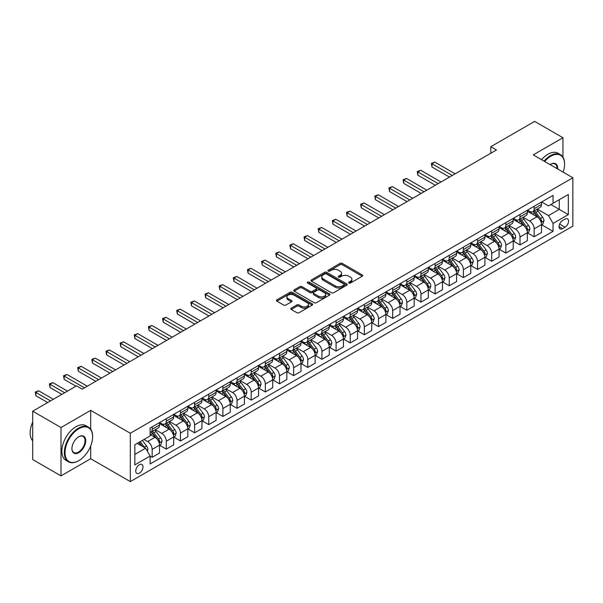 <?xml version="1.0" encoding="UTF-8"?>
<svg xmlns="http://www.w3.org/2000/svg" width="603" height="603" viewBox="0 0 603 603"><rect width="100%" height="100%" fill="white"/><g stroke="black" fill="none" stroke-linecap="round" stroke-linejoin="round"><path stroke-width="0.9" d="M348.896 283.041A1.1 0.633 0 0 0 350.456 283.041L362.26 276.227A1.568 0.904 0 0 0 362.72 275.586A1.568 0.904 0 0 0 362.26 274.945L342.263 263.398A1.568 0.904 0 0 0 340.039 263.398L328.236 270.212A1.1 0.633 0 0 0 327.911 270.664A1.1 0.633 0 0 0 328.236 271.116A1.1 0.633 0 0 0 329.788 271.116L331.318 270.234A5.028 2.902 0 0 1 338.426 270.234L340.092 271.192A5.028 2.902 0 0 1 341.569 273.242A5.028 2.902 0 0 1 340.092 275.3L338.569 276.182A1.1 0.633 0 0 0 338.245 276.626A1.1 0.633 0 0 0 338.569 277.079A1.1 0.633 0 0 0 340.122 277.079L341.652 276.197A5.028 2.902 0 0 1 348.76 276.197L350.426 277.161A5.028 2.902 0 0 1 351.896 279.212A5.028 2.902 0 0 1 350.426 281.262L348.896 282.144A1.1 0.633 0 0 0 348.579 282.596A1.1 0.633 0 0 0 348.896 283.041L348.896 282.144M139.368 473.114A5.125 2.955 120 0 0 142.715 468.599A5.125 2.955 120 0 0 141.931 464.491A5.125 2.955 120 0 0 139.368 464.747A5.125 2.955 120 0 0 136.022 469.262A5.125 2.955 120 0 0 136.806 473.363A5.125 2.955 120 0 0 139.368 473.114M291.264 308.171A1.568 0.904 0 0 0 290.804 308.811A1.568 0.904 0 0 0 291.264 309.452L296.88 312.693A1.568 0.904 0 0 0 299.103 312.693L312.211 305.126A1.568 0.904 0 0 0 312.671 304.485A1.568 0.904 0 0 0 312.211 303.837L292.214 292.297A1.568 0.904 0 0 0 289.99 292.297L276.883 299.864A1.568 0.904 0 0 0 276.423 300.505A1.568 0.904 0 0 0 276.883 301.146L283.659 305.058A1.568 0.904 0 0 0 285.882 305.058L291.49 301.817A1.568 0.904 0 0 0 291.95 301.176A1.568 0.904 0 0 0 291.49 300.535L288.128 298.598A4.206 2.427 0 0 1 286.9 296.88A4.206 2.427 0 0 1 289.493 294.641A4.206 2.427 0 0 1 294.076 295.169L307.236 302.766A4.206 2.427 0 0 1 308.472 304.485A4.206 2.427 0 0 1 305.872 306.723A4.206 2.427 0 0 1 301.296 306.196L299.103 304.93A1.568 0.904 0 0 0 296.88 304.93L291.264 308.171L291.264 309.452M90.699 410.379L60.993 427.535L32.698 411.193L32.698 459.554L60.993 475.888L90.699 458.732L130.316 481.609L130.316 433.248L90.699 410.379L90.699 429.208M562.946 157.149L562.946 137.733L533.24 154.881L572.85 177.757L130.316 433.248M562.946 137.733L534.65 121.391L490.797 146.717L490.797 153.252M32.698 411.193L76.551 385.875L82.212 389.146L496.45 149.981L490.797 146.717M331.431 292.741A1.568 0.904 0 0 0 333.647 292.741L346.763 285.174A1.568 0.904 0 0 0 347.222 284.533A1.568 0.904 0 0 0 346.763 283.892L326.766 272.345A1.568 0.904 0 0 0 324.542 272.345L311.434 279.913A1.568 0.904 0 0 0 310.975 280.561A1.568 0.904 0 0 0 311.434 281.202L331.431 292.741M308.035 283.282A1.1 0.633 0 0 1 309.151 283.433L309.151 282.129L329.487 293.865A1.568 0.904 0 0 1 329.947 294.505A1.568 0.904 0 0 1 329.487 295.146L316.371 302.721A1.568 0.904 0 0 1 314.155 302.721L294.158 291.174L294.158 289.892A1.568 0.904 0 0 0 293.699 290.533A1.568 0.904 0 0 0 294.158 291.174M294.158 289.892L299.766 286.651A1.568 0.904 0 0 1 301.99 286.651L310.1 291.332A1.568 0.904 0 0 0 312.316 291.332L316.04 289.184A1.568 0.904 0 0 0 316.5 288.543A1.568 0.904 0 0 0 316.04 287.902L307.598 283.026A1.1 0.633 0 0 1 307.274 282.581A1.1 0.633 0 0 1 307.952 281.993A1.1 0.633 0 0 1 309.151 282.129M565.041 219.115L562.554 220.555A4.96 2.864 120 0 0 559.313 224.927A4.96 2.864 120 0 0 560.066 228.906A4.96 2.864 120 0 0 562.554 228.658L565.041 227.218A4.96 2.864 120 0 0 568.282 222.846A4.96 2.864 120 0 0 567.521 218.874A4.96 2.864 120 0 0 565.041 219.115M130.316 481.609L572.85 226.11L572.85 177.757M541.667 201.967L548.519 205.917L553.041 203.301L553.041 195.395L150.124 428.024L150.124 435.931L134.838 444.75L134.838 464.875L150.124 456.056L150.124 463.963L553.041 231.333L553.041 223.427L548.519 215.588L537.265 209.09M553.041 203.301L568.32 194.483L568.32 214.608L553.041 223.427M60.993 427.535L60.993 475.888M550.893 204.545L559.267 209.384L559.267 199.714L568.32 194.483M548.519 215.588L559.267 209.384L568.32 214.608M134.838 454.421L145.594 448.217L137.22 443.378M150.124 456.124L152.16 457.3L152.16 449.393A6.399 3.693 -120 0 0 147.629 441.547L144.011 439.459M152.16 457.3L159.516 453.049L159.516 445.142A6.399 3.693 -120 0 0 154.986 437.303L150.124 434.492M159.682 445.308L166.307 449.129L166.307 441.223A6.399 3.693 -120 0 0 161.777 433.384L155.28 429.63M166.307 449.129L173.664 444.878L173.664 436.971A6.399 3.693 -120 0 0 169.134 429.132L159.516 423.577M173.83 437.137L180.455 440.959L180.455 433.052A6.399 3.693 -120 0 0 175.925 425.213L169.428 421.459M180.455 440.959L187.812 436.715L187.812 428.808A6.399 3.693 -120 0 0 183.282 420.962L173.664 415.414M187.978 428.967L194.603 432.796L194.603 424.889A6.399 3.693 -120 0 0 190.073 417.042L183.576 413.289M194.603 432.796L201.96 428.545L201.96 420.638A6.399 3.693 -120 0 0 197.43 412.799L187.812 407.244M202.126 420.804L208.751 424.625L208.751 416.718A6.399 3.693 -120 0 0 204.221 408.879L197.724 405.126M208.751 424.625L216.108 420.374L216.108 412.467A6.399 3.693 -120 0 0 211.578 404.628L201.96 399.073M216.273 412.633L222.899 416.454L222.899 408.548A6.399 3.693 -120 0 0 218.369 400.709L211.872 396.955M222.899 416.454L230.256 412.211L230.256 404.304A6.399 3.693 -120 0 0 225.726 396.465L216.108 390.91M230.421 404.47L237.047 408.291L237.047 400.384A6.399 3.693 -120 0 0 232.517 392.538L226.019 388.784M237.047 408.291L244.403 404.04L244.403 396.133A6.399 3.693 -120 0 0 239.873 388.294L230.256 382.739M244.569 396.299L251.195 400.121L251.195 392.214A6.399 3.693 -120 0 0 246.665 384.375L240.167 380.621M251.195 400.121L258.551 395.877L258.551 387.97A6.399 3.693 -120 0 0 254.021 380.124L244.403 374.569M258.717 388.128L265.343 391.95L265.343 384.043A6.399 3.693 -120 0 0 260.813 376.204L254.308 372.45M265.343 391.95L272.699 387.706L272.699 379.8A6.399 3.693 -120 0 0 268.169 371.961L258.551 366.405M272.865 379.965L279.483 383.787L279.483 375.88A6.399 3.693 -120 0 0 274.96 368.034L268.456 364.287M279.483 383.787L286.84 379.536L286.84 371.629A6.399 3.693 -120 0 0 282.317 363.79L272.699 358.235M287.013 371.795L293.631 375.616L293.631 367.709A6.399 3.693 -120 0 0 289.108 359.87L282.603 356.117M293.631 375.616L300.987 371.373L300.987 363.466A6.399 3.693 -120 0 0 296.465 355.619L286.84 350.064M301.161 363.624L307.779 367.446L307.779 359.539A6.399 3.693 -120 0 0 303.256 351.7L296.751 347.946M307.779 367.446L315.135 363.202L315.135 355.295A6.399 3.693 -120 0 0 310.613 347.456L300.987 341.901M315.309 355.461L321.927 359.282L321.927 351.376A6.399 3.693 -120 0 0 317.404 343.529L310.899 339.783M321.927 359.282L329.283 355.031L329.283 347.124A6.399 3.693 -120 0 0 324.761 339.285L315.135 333.73M329.457 347.29L336.075 351.112L336.075 343.205A6.399 3.693 -120 0 0 331.552 335.366L325.047 331.612M336.075 351.112L343.431 346.868L343.431 338.961A6.399 3.693 -120 0 0 338.909 331.115L329.283 325.56M343.604 339.12L350.222 342.941L350.222 335.034A6.399 3.693 -120 0 0 345.7 327.195L339.195 323.442M350.222 342.941L357.579 338.698L357.579 330.791A6.399 3.693 -120 0 0 353.056 322.952L343.431 317.397M357.752 330.957L364.37 334.778L364.37 326.871A6.399 3.693 -120 0 0 359.848 319.032L353.343 315.279M364.37 334.778L371.727 330.527L371.727 322.62A6.399 3.693 -120 0 0 367.204 314.781L357.579 309.226M371.9 322.786L378.518 326.607L378.518 318.701A6.399 3.693 -120 0 0 373.996 310.862L367.491 307.108M378.518 326.607L385.875 322.364L385.875 314.457A6.399 3.693 -120 0 0 381.352 306.61L371.727 301.055M386.048 314.615L392.666 318.444L392.666 310.537A6.399 3.693 -120 0 0 388.136 302.691L381.639 298.937M392.666 318.444L400.023 314.193L400.023 306.286A6.399 3.693 -120 0 0 395.493 298.447L385.875 292.892M400.196 306.452L406.814 310.274L406.814 302.367A6.399 3.693 -120 0 0 402.284 294.528L395.787 290.774M406.814 310.274L414.171 306.023L414.171 298.116A6.399 3.693 -120 0 0 409.641 290.277L400.023 284.722M414.344 298.281L420.962 302.103L420.962 294.196A6.399 3.693 -120 0 0 416.432 286.357L409.934 282.603M420.962 302.103L428.318 297.859L428.318 289.953A6.399 3.693 -120 0 0 423.788 282.106L414.171 276.558M428.492 290.111L435.11 293.94L435.11 286.033A6.399 3.693 -120 0 0 430.58 278.187L424.082 274.433M435.11 293.94L442.466 289.689L442.466 281.782A6.399 3.693 -120 0 0 437.936 273.943L428.318 268.388M442.632 281.948L449.258 285.769L449.258 277.862A6.399 3.693 -120 0 0 444.728 270.023L438.23 266.27M449.258 285.769L456.614 281.518L456.614 273.611A6.399 3.693 -120 0 0 452.084 265.772L442.466 260.217M456.78 273.777L463.405 277.599L463.405 269.692A6.399 3.693 -120 0 0 458.875 261.853L452.378 258.099M463.405 277.599L470.762 273.355L470.762 265.448A6.399 3.693 -120 0 0 466.232 257.602L456.614 252.054M470.928 265.606L477.553 269.435L477.553 261.529A6.399 3.693 -120 0 0 473.023 253.682L466.526 249.928M477.553 269.435L484.91 265.184L484.91 257.277A6.399 3.693 -120 0 0 480.38 249.438L470.762 243.883M485.076 257.443L491.701 261.265L491.701 253.358A6.399 3.693 -120 0 0 487.171 245.519L480.674 241.765M491.701 261.265L499.058 257.014L499.058 249.107A6.399 3.693 -120 0 0 494.528 241.268L484.91 235.713M499.224 249.273L505.849 253.094L505.849 245.187A6.399 3.693 -120 0 0 501.319 237.348L494.822 233.595M505.849 253.094L513.206 248.851L513.206 240.944A6.399 3.693 -120 0 0 508.676 233.105L499.058 227.55M513.372 241.11L519.997 244.931L519.997 237.024A6.399 3.693 -120 0 0 515.467 229.178L508.97 225.424M519.997 244.931L527.354 240.68L527.354 232.773A6.399 3.693 -120 0 0 522.824 224.934L513.206 219.379M527.519 232.939L534.145 236.76L534.145 228.854A6.399 3.693 -120 0 0 529.615 221.015L523.118 217.261M534.145 236.76L541.502 232.517L541.502 224.61A6.399 3.693 -120 0 0 536.971 216.763L527.354 211.208M527.519 210.13L529.615 211.344A6.399 3.693 -120 0 0 532.818 211.661A6.399 3.693 -120 0 0 534.145 208.728L534.145 206.309M513.372 218.301L515.467 219.507A6.399 3.693 -120 0 0 518.67 219.824A6.399 3.693 -120 0 0 519.997 216.899L519.997 214.48M499.224 226.472L501.319 227.678A6.399 3.693 -120 0 0 504.523 227.994A6.399 3.693 -120 0 0 505.849 225.062L505.849 222.643M485.076 234.635L487.171 235.848A6.399 3.693 -120 0 0 490.375 236.165A6.399 3.693 -120 0 0 491.701 233.233L491.701 230.813M470.928 242.805L473.023 244.011A6.399 3.693 -120 0 0 476.227 244.328A6.399 3.693 -120 0 0 477.553 241.396L477.553 238.984M456.78 250.976L458.875 252.182A6.399 3.693 -120 0 0 462.079 252.499A6.399 3.693 -120 0 0 463.405 249.567L463.405 247.147M442.632 259.139L444.728 260.353A6.399 3.693 -120 0 0 447.931 260.669A6.399 3.693 -120 0 0 449.258 257.737L449.258 255.318M428.492 267.31L430.58 268.516A6.399 3.693 -120 0 0 433.783 268.832A6.399 3.693 -120 0 0 435.11 265.9L435.11 263.488M414.344 275.473L416.432 276.687A6.399 3.693 -120 0 0 419.635 277.003A6.399 3.693 -120 0 0 420.962 274.071L420.962 271.651M400.196 283.644L402.284 284.857A6.399 3.693 -120 0 0 405.487 285.174A6.399 3.693 -120 0 0 406.814 282.242L406.814 279.822M386.048 291.814L388.136 293.02A6.399 3.693 -120 0 0 391.339 293.337A6.399 3.693 -120 0 0 392.666 290.405L392.666 287.993M371.9 299.977L373.996 301.191A6.399 3.693 -120 0 0 377.192 301.508A6.399 3.693 -120 0 0 378.518 298.575L378.518 296.156M357.752 308.148L359.848 309.354A6.399 3.693 -120 0 0 363.044 309.678A6.399 3.693 -120 0 0 364.37 306.746L364.37 304.327M343.604 316.319L345.7 317.525A6.399 3.693 -120 0 0 348.896 317.841A6.399 3.693 -120 0 0 350.222 314.909L350.222 312.497M329.457 324.482L331.552 325.695A6.399 3.693 -120 0 0 334.748 326.012A6.399 3.693 -120 0 0 336.075 323.08L336.075 320.66M315.309 332.652L317.404 333.858A6.399 3.693 -120 0 0 320.6 334.175A6.399 3.693 -120 0 0 321.927 331.251L321.927 328.831M301.161 340.823L303.256 342.029A6.399 3.693 -120 0 0 306.452 342.346A6.399 3.693 -120 0 0 307.779 339.414L307.779 337.002M287.013 348.986L289.108 350.2A6.399 3.693 -120 0 0 292.304 350.516A6.399 3.693 -120 0 0 293.631 347.584L293.631 345.165M272.865 357.157L274.96 358.363A6.399 3.693 -120 0 0 278.164 358.679A6.399 3.693 -120 0 0 279.483 355.755L279.483 353.335M258.717 365.328L260.813 366.534A6.399 3.693 -120 0 0 264.016 366.85A6.399 3.693 -120 0 0 265.343 363.918L265.343 361.499M244.569 373.491L246.665 374.704A6.399 3.693 -120 0 0 249.868 375.021A6.399 3.693 -120 0 0 251.195 372.089L251.195 369.669M230.421 381.661L232.517 382.867A6.399 3.693 -120 0 0 235.72 383.184A6.399 3.693 -120 0 0 237.047 380.259L237.047 377.84M216.273 389.832L218.369 391.038A6.399 3.693 -120 0 0 221.572 391.355A6.399 3.693 -120 0 0 222.899 388.422L222.899 386.003M202.126 397.995L204.221 399.209A6.399 3.693 -120 0 0 207.424 399.525A6.399 3.693 -120 0 0 208.751 396.593L208.751 394.174M187.978 406.166L190.073 407.372A6.399 3.693 -120 0 0 193.277 407.688A6.399 3.693 -120 0 0 194.603 404.756L194.603 402.344M173.83 414.336L175.925 415.542A6.399 3.693 -120 0 0 179.129 415.859A6.399 3.693 -120 0 0 180.455 412.927L180.455 410.507M159.682 422.499L161.777 423.713A6.399 3.693 -120 0 0 164.981 424.03A6.399 3.693 -120 0 0 166.307 421.098L166.307 418.678M541.667 224.768L553.041 231.333M532.818 211.661L540.175 207.409A6.399 3.693 -120 0 0 541.502 204.477L541.502 202.065M518.67 219.824L526.027 215.58A6.399 3.693 -120 0 0 527.354 212.648L527.354 210.228M504.523 227.994L511.879 223.751A6.399 3.693 -120 0 0 513.206 220.819L513.206 218.399M490.375 236.165L497.731 231.914A6.399 3.693 -120 0 0 499.058 228.982L499.058 226.57M476.227 244.328L483.583 240.084A6.399 3.693 -120 0 0 484.91 237.152L484.91 234.733M462.079 252.499L469.435 248.248A6.399 3.693 -120 0 0 470.762 245.323L470.762 242.903M447.931 260.669L455.288 256.418A6.399 3.693 -120 0 0 456.614 253.486L456.614 251.074M433.783 268.832L441.14 264.589A6.399 3.693 -120 0 0 442.466 261.657L442.466 259.237M419.635 277.003L426.992 272.752A6.399 3.693 -120 0 0 428.318 269.827L428.318 267.408M405.487 285.174L412.844 280.923A6.399 3.693 -120 0 0 414.171 277.991L414.171 275.571M391.339 293.337L398.696 289.093A6.399 3.693 -120 0 0 400.023 286.161L400.023 283.742M377.192 301.508L384.548 297.256A6.399 3.693 -120 0 0 385.875 294.332L385.875 291.912M363.044 309.678L370.4 305.427A6.399 3.693 -120 0 0 371.727 302.495L371.727 300.075M348.896 317.841L356.252 313.598A6.399 3.693 -120 0 0 357.579 310.666L357.579 308.246M334.748 326.012L342.105 321.761A6.399 3.693 -120 0 0 343.431 318.829L343.431 316.417M320.6 334.175L327.957 329.931A6.399 3.693 -120 0 0 329.283 326.999L329.283 324.58M306.452 342.346L313.809 338.102A6.399 3.693 -120 0 0 315.135 335.17L315.135 332.75M292.304 350.516L299.668 346.265A6.399 3.693 -120 0 0 300.987 343.333L300.987 340.921M278.164 358.679L285.521 354.436A6.399 3.693 -120 0 0 286.84 351.504L286.84 349.084M264.016 366.85L271.373 362.607A6.399 3.693 -120 0 0 272.699 359.674L272.699 357.255M249.868 375.021L257.225 370.77A6.399 3.693 -120 0 0 258.551 367.838L258.551 365.426M235.72 383.184L243.077 378.94A6.399 3.693 -120 0 0 244.403 376.008L244.403 373.589M221.572 391.355L228.929 387.111A6.399 3.693 -120 0 0 230.256 384.179L230.256 381.759M207.424 399.525L214.781 395.274A6.399 3.693 -120 0 0 216.108 392.342L216.108 389.93M193.277 407.688L200.633 403.445A6.399 3.693 -120 0 0 201.96 400.513L201.96 398.093M179.129 415.859L186.485 411.608A6.399 3.693 -120 0 0 187.812 408.683L187.812 406.264M164.981 424.03L172.337 419.778A6.399 3.693 -120 0 0 173.664 416.846L173.664 414.434M150.124 432.457A6.399 3.693 -120 0 0 150.833 432.193L158.19 427.949A6.399 3.693 -120 0 0 159.516 425.017L159.516 422.597M150.833 432.193A6.399 3.693 -120 0 0 152.16 429.261L152.16 426.849M145.594 448.217L150.124 456.056M90.699 458.732L90.699 445.941M349.341 283.199L350.426 282.573A5.028 2.902 0 0 0 351.896 280.516L351.896 279.212M341.569 273.242L341.569 274.553A5.028 2.902 0 0 1 340.092 276.604L339.007 277.229M362.237 276.242L342.263 264.709A1.568 0.904 0 0 0 340.039 264.709L328.673 271.267M346.74 285.189L326.766 273.656A1.568 0.904 0 0 0 324.542 273.656L311.45 281.209M343.981 284.985A1.1 0.633 0 0 0 344.305 284.533A1.1 0.633 0 0 0 343.981 284.088L326.427 273.95A1.1 0.633 0 0 0 324.874 273.95L323.261 274.878A5.028 2.902 0 0 0 321.791 276.935A5.028 2.902 0 0 0 323.261 278.985L335.26 285.912A5.028 2.902 0 0 0 342.368 285.912L343.981 284.985L343.981 286.289A1.1 0.633 0 0 0 344.305 285.837L344.305 284.533M321.791 276.935L321.791 278.239A5.028 2.902 0 0 0 323.261 280.289L323.261 278.985M343.981 286.289L342.368 287.216A5.028 2.902 0 0 1 335.26 287.216L323.261 280.289M294.174 291.181L299.766 287.955L299.766 286.651M316.5 288.543L316.5 289.847A1.568 0.904 0 0 1 316.04 290.488L312.316 292.636A1.568 0.904 0 0 1 310.1 292.636L301.99 287.955A1.568 0.904 0 0 0 299.766 287.955M309.151 283.433L329.464 295.161M318.512 296.194A4.206 2.427 0 0 0 323.095 296.714A4.206 2.427 0 0 0 325.688 294.475A4.206 2.427 0 0 0 324.459 292.757L319.816 290.081A1.568 0.904 0 0 0 317.6 290.081L313.877 292.229A1.568 0.904 0 0 0 313.417 292.87A1.568 0.904 0 0 0 313.877 293.51L318.512 296.194L318.512 297.498A4.206 2.427 0 0 0 323.095 298.025A4.206 2.427 0 0 0 325.688 295.779L325.688 294.475M313.417 292.87L313.417 294.181A1.568 0.904 0 0 0 313.877 294.822L313.877 293.51M318.512 297.498L313.877 294.822M308.472 304.485L308.472 305.789A4.206 2.427 0 0 1 305.872 308.027A4.206 2.427 0 0 1 301.296 307.507L299.103 306.234A1.568 0.904 0 0 0 296.88 306.234L291.287 309.467M286.9 296.88L286.9 298.191A4.206 2.427 0 0 0 288.128 299.902L288.128 298.598M291.468 301.832L288.128 299.902M312.211 303.837L312.211 305.126L292.214 293.601A1.568 0.904 0 0 0 289.99 293.601L276.905 301.161L276.883 299.864M541.502 224.866L542.858 224.082L543.989 220.819A4.244 2.45 -120 0 0 542.632 217.208L538.012 211.035A12.248 7.07 -120 0 0 536.678 209.429M532.072 213.937A12.248 7.07 -120 0 0 529.57 211.314M541.11 222.273L541.698 221A4.244 2.45 -120 0 0 540.484 218.444L535.863 212.271A12.248 7.07 -120 0 0 534.522 210.673M533.384 211.329A10.161 5.872 60 0 1 535.049 213.228L538.969 218.452M455.144 173.837L434.823 162.101L431.997 163.737L431.997 167.008L449.484 177.101M533.165 211.457A12.248 7.07 60 0 1 534.499 213.055L537.575 217.163M431.997 167.008L431.371 163.383L452.31 175.465M431.371 163.383L434.823 162.101M527.354 233.037L528.71 232.253L529.841 228.982A4.244 2.45 -120 0 0 528.484 225.371L523.864 219.198A12.248 7.07 -120 0 0 522.53 217.6M517.924 222.108A12.248 7.07 -120 0 0 515.422 219.484M526.962 230.436L527.55 229.163A4.244 2.45 -120 0 0 526.336 226.615L521.716 220.442A12.248 7.07 -120 0 0 520.374 218.844M519.236 219.5A10.161 5.872 60 0 1 520.909 221.399L524.821 226.622M440.997 182L420.675 170.272L417.849 171.908L417.849 175.172L435.336 185.272M519.017 219.628A12.248 7.07 60 0 1 520.351 221.226L523.427 225.326M417.849 175.172L417.223 171.546L438.162 183.636M417.223 171.546L420.675 170.272M513.206 241.208L514.563 240.416L515.693 237.152A4.244 2.45 -120 0 0 514.336 233.542L509.716 227.369A12.248 7.07 -120 0 0 508.382 225.771M503.776 230.271A12.248 7.07 -120 0 0 501.274 227.648M512.814 238.607L513.402 237.333A4.244 2.45 -120 0 0 512.188 234.786L507.568 228.612A12.248 7.07 -120 0 0 506.226 227.007M505.088 227.67A10.161 5.872 60 0 1 506.761 229.562L510.673 234.786M426.849 190.171L406.535 178.443L403.701 180.071L403.701 183.342L421.188 193.435M504.869 227.791A12.248 7.07 60 0 1 506.203 229.396L509.279 233.497M403.701 183.342L403.083 179.717L424.015 191.807M403.083 179.717L406.535 178.443M499.058 249.371L500.415 248.587L501.545 245.323A4.244 2.45 -120 0 0 500.196 241.705L495.568 235.532A12.248 7.07 -120 0 0 494.234 233.934M489.636 238.441A12.248 7.07 -120 0 0 487.126 235.818M498.673 246.77L499.254 245.504A4.244 2.45 -120 0 0 498.04 242.949L493.42 236.775A12.248 7.07 -120 0 0 492.078 235.178M490.94 235.833A10.161 5.872 60 0 1 492.613 237.733L496.525 242.956M412.701 198.334L392.387 186.606L389.553 188.242L389.553 191.513L407.04 201.606M490.721 235.961A12.248 7.07 60 0 1 492.056 237.559L495.131 241.667M389.553 191.513L388.935 187.88L409.867 199.97M388.935 187.88L392.387 186.606M484.91 257.541L486.267 256.757L487.397 253.486A4.244 2.45 -120 0 0 486.048 249.876L481.42 243.702A12.248 7.07 -120 0 0 480.086 242.105M475.488 246.612A12.248 7.07 -120 0 0 472.978 243.989M484.526 254.941L485.106 253.667A4.244 2.45 -120 0 0 483.892 251.119L479.272 244.946A12.248 7.07 -120 0 0 477.93 243.348M476.792 244.004A10.161 5.872 60 0 1 478.465 245.896L482.377 251.127M398.553 206.505L378.239 194.777L375.405 196.412L375.405 199.676L392.892 209.776M476.574 244.132A12.248 7.07 60 0 1 477.915 245.73L480.983 249.83M375.405 199.676L374.787 196.05L395.719 208.141M374.787 196.05L378.239 194.777M563.149 172.149A19.53 11.276 120 0 0 564.589 164.227A19.53 11.276 120 0 0 550.78 156.26A19.53 11.276 120 0 0 544.637 161.468M544.049 161.122A20.005 11.555 -60 0 1 550.441 155.664A20.005 11.555 -60 0 1 560.443 154.677A20.005 11.555 -60 0 1 564.589 163.835A20.005 11.555 -60 0 1 564.589 164.031M550.132 164.634A9.761 5.638 -60 0 1 550.78 164.227L550.78 164.227A9.761 5.638 -60 0 1 557.654 168.983M541.554 159.689A20.005 11.555 -60 0 1 547.954 154.232A20.005 11.555 -60 0 1 557.956 153.237L560.443 154.677M556.999 168.599A9.286 5.359 120 0 0 555.084 163.963A9.286 5.359 120 0 0 550.607 164.333M78.48 460.828L78.82 460.632A19.53 11.276 120 0 0 92.628 436.715A19.53 11.276 120 0 0 78.82 428.741A19.53 11.276 120 0 0 65.011 452.657A19.53 11.276 120 0 0 78.82 460.632L78.48 460.828A20.005 11.555 -60 0 1 68.471 461.815A20.005 11.555 -60 0 1 65.41 445.783A20.005 11.555 -60 0 1 78.48 428.153A20.005 11.555 -60 0 1 88.483 427.165A20.005 11.555 -60 0 1 92.628 436.323A20.005 11.555 -60 0 1 92.621 436.519M78.82 452.657A9.761 5.638 -60 0 1 71.915 448.67A9.761 5.638 -60 0 1 78.82 436.715L78.82 436.715A9.761 5.638 -60 0 1 85.724 440.703A9.761 5.638 -60 0 1 78.82 452.657M71.915 448.474A9.286 5.359 120 0 0 73.837 452.529A9.286 5.359 120 0 0 78.48 452.069A9.286 5.359 120 0 0 84.541 443.891A9.286 5.359 120 0 0 83.116 436.451A9.286 5.359 120 0 0 78.646 436.813M68.471 461.815L65.983 460.375A20.005 11.555 -60 0 1 62.916 444.343A20.005 11.555 -60 0 1 75.986 426.713A20.005 11.555 -60 0 1 85.995 425.726L88.483 427.165M32.698 440.801A20.005 11.555 -60 0 1 32.698 422.1M470.762 265.704L472.119 264.921L473.249 261.657A4.244 2.45 -120 0 0 471.9 258.046L467.272 251.873A12.248 7.07 -120 0 0 465.938 250.268M461.34 254.775A12.248 7.07 -120 0 0 458.83 252.152M470.378 263.112L470.958 261.838A4.244 2.45 -120 0 0 469.745 259.282L465.124 253.109A12.248 7.07 -120 0 0 463.79 251.511M462.644 252.167A10.161 5.872 60 0 1 464.318 254.067L468.23 259.29M384.405 214.676L364.091 202.947L361.257 204.575L361.257 207.847L378.744 217.939M462.426 252.295A12.248 7.07 60 0 1 463.767 253.893L466.835 258.001M361.257 207.847L360.639 204.221L381.578 216.311M360.639 204.221L364.091 202.947M456.614 273.875L457.971 273.091L459.102 269.827A4.244 2.45 -120 0 0 457.752 266.209L453.124 260.036A12.248 7.07 -120 0 0 451.79 258.438M447.192 262.946A12.248 7.07 -120 0 0 444.682 260.323M456.23 271.275L456.81 270.008A4.244 2.45 -120 0 0 455.597 267.453L450.976 261.28A12.248 7.07 -120 0 0 449.642 259.682M448.496 260.338A10.161 5.872 60 0 1 450.17 262.237L454.082 267.461M370.257 222.839L349.944 211.11L347.109 212.746L347.109 216.017L364.596 226.11M448.278 260.466A12.248 7.07 60 0 1 449.619 262.064L452.695 266.172M347.109 216.017L346.491 212.384L367.431 224.474M346.491 212.384L349.944 211.11M442.466 282.046L443.823 281.262L444.954 277.991A4.244 2.45 -120 0 0 443.604 274.38L438.976 268.207A12.248 7.07 -120 0 0 437.642 266.609M433.044 271.116A12.248 7.07 -120 0 0 430.534 268.493M442.082 279.445L442.662 278.171A4.244 2.45 -120 0 0 441.449 275.624L436.828 269.451A12.248 7.07 -120 0 0 435.494 267.845M434.348 268.508A10.161 5.872 60 0 1 436.022 270.4L439.934 275.624M356.109 231.009L335.796 219.281L332.962 220.917L332.962 224.18L350.449 234.281M434.13 268.637A12.248 7.07 60 0 1 435.472 270.234L438.547 274.335M332.962 224.18L332.343 220.555L353.283 232.645M332.343 220.555L335.796 219.281M428.318 290.209L429.675 289.425L430.806 286.161A4.244 2.45 -120 0 0 429.457 282.551L424.829 276.378A12.248 7.07 -120 0 0 423.494 274.772M418.897 279.279A12.248 7.07 -120 0 0 416.387 276.656M427.934 287.616L428.522 286.342A4.244 2.45 -120 0 0 427.301 283.787L422.68 277.614A12.248 7.07 -120 0 0 421.346 276.016M420.201 276.671A10.161 5.872 60 0 1 421.874 278.571L425.786 283.794M341.961 239.18L321.648 227.452L318.814 229.08L318.814 232.351L336.301 242.444M419.982 276.8A12.248 7.07 60 0 1 421.324 278.398L424.399 282.506M318.814 232.351L318.196 228.725L339.135 240.808M318.196 228.725L321.648 227.452M414.171 298.379L415.527 297.596L416.658 294.332A4.244 2.45 -120 0 0 415.309 290.714L410.681 284.541A12.248 7.07 -120 0 0 409.347 282.943M404.749 287.45A12.248 7.07 -120 0 0 402.239 284.827M413.786 295.779L414.374 294.513A4.244 2.45 -120 0 0 413.153 291.958L408.533 285.784A12.248 7.07 -120 0 0 407.198 284.186M406.06 284.842A10.161 5.872 60 0 1 407.726 286.742L411.638 291.965M327.813 247.343L307.5 235.615L304.666 237.25L304.666 240.522L322.153 250.614M405.834 284.97A12.248 7.07 60 0 1 407.176 286.568L410.251 290.676M304.666 240.522L304.048 236.889L324.987 248.979M304.048 236.889L307.5 235.615M400.023 306.55L401.379 305.766L402.51 302.495A4.244 2.45 -120 0 0 401.161 298.884L396.533 292.711A12.248 7.07 -120 0 0 395.199 291.113M390.601 295.621A12.248 7.07 -120 0 0 388.091 292.998M399.638 303.95L400.226 302.676A4.244 2.45 -120 0 0 399.013 300.128L394.385 293.955A12.248 7.07 -120 0 0 393.05 292.349M391.912 293.013A10.161 5.872 60 0 1 393.578 294.905L397.49 300.128M313.666 255.514L293.352 243.785L290.518 245.421L290.518 248.685L308.005 258.785M391.694 293.133A12.248 7.07 60 0 1 393.028 294.739L396.103 298.839M290.518 248.685L289.9 245.059L310.839 257.149M289.9 245.059L293.352 243.785M385.875 314.713L387.232 313.929L388.362 310.666A4.244 2.45 -120 0 0 387.013 307.055L382.385 300.882A12.248 7.07 -120 0 0 381.051 299.276M376.453 303.784A12.248 7.07 -120 0 0 373.943 301.161M385.49 312.12L386.078 310.846A4.244 2.45 -120 0 0 384.865 308.291L380.237 302.118A12.248 7.07 -120 0 0 378.903 300.52M377.764 301.176A10.161 5.872 60 0 1 379.43 303.075L383.342 308.299M299.518 263.684L279.204 251.956L276.378 253.584L276.378 256.855L293.857 266.948M377.546 301.304A12.248 7.07 60 0 1 378.88 302.902L381.955 307.01M276.378 256.855L275.752 253.23L296.691 265.312M275.752 253.23L279.204 251.956M371.727 322.884L373.084 322.1L374.214 318.829A4.244 2.45 -120 0 0 372.865 315.218L368.237 309.045A12.248 7.07 -120 0 0 366.903 307.447M362.305 311.955A12.248 7.07 -120 0 0 359.795 309.331M371.342 320.283L371.93 319.01A4.244 2.45 -120 0 0 370.717 316.462L366.089 310.289A12.248 7.07 -120 0 0 364.755 308.691M363.617 309.347A10.161 5.872 60 0 1 365.282 311.246L369.194 316.469M285.37 271.847L265.056 260.119L262.23 261.755L262.23 265.019L279.709 275.119M363.398 309.475A12.248 7.07 60 0 1 364.732 311.073L367.807 315.181M262.23 265.019L261.604 261.393L282.543 273.483M261.604 261.393L265.056 260.119M357.579 331.055L358.936 330.271L360.074 326.999A4.244 2.45 -120 0 0 358.717 323.389L354.089 317.216A12.248 7.07 -120 0 0 352.755 315.618M348.157 320.125A12.248 7.07 -120 0 0 345.647 317.502M357.195 328.454L357.783 327.18A4.244 2.45 -120 0 0 356.569 324.633L351.941 318.459A12.248 7.07 -120 0 0 350.607 316.854M349.469 317.517A10.161 5.872 60 0 1 351.134 319.409L355.046 324.633M271.222 280.018L250.908 268.29L248.082 269.925L248.082 273.189L265.561 283.282M349.25 317.638A12.248 7.07 60 0 1 350.584 319.243L353.659 323.344M248.082 273.189L247.456 269.564L268.395 281.654M247.456 269.564L250.908 268.29M343.431 339.218L344.788 338.434L345.926 335.17A4.244 2.45 -120 0 0 344.569 331.56L339.941 325.386A12.248 7.07 -120 0 0 338.607 323.781M334.009 328.288A12.248 7.07 -120 0 0 331.499 325.665M343.047 336.625L343.635 335.351A4.244 2.45 -120 0 0 342.421 332.796L337.793 326.622A12.248 7.07 -120 0 0 336.459 325.025M335.321 325.68A10.161 5.872 60 0 1 336.987 327.58L340.899 332.803M257.074 288.189L236.76 276.46L233.934 278.089L233.934 281.36L251.421 291.453M335.102 325.808A12.248 7.07 60 0 1 336.436 327.406L339.512 331.514M233.934 281.36L233.308 277.734L254.247 289.817M233.308 277.734L236.76 276.46M329.283 347.388L330.648 346.604L331.778 343.333A4.244 2.45 -120 0 0 330.421 339.723L325.801 333.549A12.248 7.07 -120 0 0 324.459 331.952M319.861 336.459A12.248 7.07 -120 0 0 317.351 333.836M328.899 344.788L329.487 343.514A4.244 2.45 -120 0 0 328.273 340.966L323.645 334.793A12.248 7.07 -120 0 0 322.311 333.195M321.173 333.851A10.161 5.872 60 0 1 322.839 335.75L326.751 340.974M242.926 296.352L222.613 284.624L219.786 286.259L219.786 289.523L237.273 299.623M320.954 333.979A12.248 7.07 60 0 1 322.288 335.577L325.364 339.677M219.786 289.523L219.16 285.897L240.1 297.988M219.16 285.897L222.613 284.624M315.135 355.559L316.5 354.775L317.63 351.504A4.244 2.45 -120 0 0 316.274 347.893L311.653 341.72A12.248 7.07 -120 0 0 310.311 340.122M305.713 344.63A12.248 7.07 -120 0 0 303.211 341.999M314.751 352.959L315.339 351.685A4.244 2.45 -120 0 0 314.125 349.137L309.497 342.964A12.248 7.07 -120 0 0 308.163 341.358M307.025 342.022A10.161 5.872 60 0 1 308.691 343.914L312.603 349.137M228.778 304.523L208.465 292.794L205.638 294.43L205.638 297.694L223.125 307.786M306.806 342.142A12.248 7.07 60 0 1 308.141 343.748L311.216 347.848M205.638 297.694L205.012 294.068L225.952 306.158M205.012 294.068L208.465 292.794M300.987 363.722L302.352 362.938L303.482 359.674A4.244 2.45 -120 0 0 302.126 356.064L297.505 349.891A12.248 7.07 -120 0 0 296.163 348.285M291.566 352.793A12.248 7.07 -120 0 0 289.063 350.17M300.603 361.129L301.191 359.855A4.244 2.45 -120 0 0 299.977 357.3L295.349 351.127A12.248 7.07 -120 0 0 294.015 349.529M292.877 350.185A10.161 5.872 60 0 1 294.543 352.084L298.455 357.308M214.63 312.693L194.317 300.965L191.49 302.593L191.49 305.864L208.977 315.957M292.659 350.313A12.248 7.07 60 0 1 293.993 351.911L297.068 356.019M191.49 305.864L190.865 302.239L211.804 314.321M190.865 302.239L194.317 300.965M286.84 371.893L288.204 371.109L289.334 367.838A4.244 2.45 -120 0 0 287.978 364.227L283.357 358.054A12.248 7.07 -120 0 0 282.016 356.456M277.418 360.963A12.248 7.07 -120 0 0 274.915 358.34M286.455 369.292L287.043 368.018A4.244 2.45 -120 0 0 285.83 365.471L281.202 359.298A12.248 7.07 -120 0 0 279.867 357.7M278.729 358.355A10.161 5.872 60 0 1 280.395 360.255L284.307 365.478M200.482 320.856L180.169 309.128L177.342 310.764L177.342 314.027L194.829 324.128M278.511 358.484A12.248 7.07 60 0 1 279.845 360.081L282.92 364.182M177.342 314.027L176.717 310.402L197.656 322.492M176.717 310.402L180.169 309.128M272.699 380.063L274.056 379.279L275.187 376.008A4.244 2.45 -120 0 0 273.83 372.398L269.209 366.225A12.248 7.07 -120 0 0 267.868 364.627M263.27 369.134A12.248 7.07 -120 0 0 260.767 366.503M272.307 377.463L272.895 376.189A4.244 2.45 -120 0 0 271.682 373.641L267.054 367.468A12.248 7.07 -120 0 0 265.719 365.863M264.581 366.526A10.161 5.872 60 0 1 266.247 368.418L270.167 373.641M186.342 329.027L166.021 317.299L163.194 318.934L163.194 322.198L180.681 332.291M264.363 366.647A12.248 7.07 60 0 1 265.697 368.252L268.772 372.353M163.194 322.198L162.569 318.572L183.508 330.663M162.569 318.572L166.021 317.299M258.551 388.226L259.908 387.443L261.039 384.179A4.244 2.45 -120 0 0 259.682 380.568L255.061 374.395A12.248 7.07 -120 0 0 253.72 372.79M249.122 377.297A12.248 7.07 -120 0 0 246.619 374.674M258.159 385.634L258.747 384.36A4.244 2.45 -120 0 0 257.534 381.805L252.906 375.631A12.248 7.07 -120 0 0 251.572 374.033M250.433 374.689A10.161 5.872 60 0 1 252.099 376.589L256.019 381.812M172.194 337.198L151.873 325.462L149.047 327.097L149.047 330.369L166.534 340.461M250.215 374.817A12.248 7.07 60 0 1 251.549 376.415L254.624 380.523M149.047 330.369L148.421 326.743L169.36 338.826M148.421 326.743L151.873 325.462M244.403 396.397L245.76 395.613L246.891 392.342A4.244 2.45 -120 0 0 245.534 388.731L240.914 382.558A12.248 7.07 -120 0 0 239.579 380.96M234.974 385.468A12.248 7.07 -120 0 0 232.472 382.845M244.011 393.797L244.599 392.523A4.244 2.45 -120 0 0 243.386 389.975L238.758 383.802A12.248 7.07 -120 0 0 237.424 382.204M236.286 382.86A10.161 5.872 60 0 1 237.951 384.759L241.871 389.983M158.046 345.361L137.725 333.632L134.899 335.268L134.899 338.532L152.386 348.632M236.067 382.988A12.248 7.07 60 0 1 237.401 384.586L240.476 388.686M134.899 338.532L134.273 334.906L155.212 346.996M134.273 334.906L137.725 333.632M230.256 404.568L231.612 403.776L232.743 400.513A4.244 2.45 -120 0 0 231.386 396.902L226.766 390.729A12.248 7.07 -120 0 0 225.432 389.131M220.826 393.631A12.248 7.07 -120 0 0 218.324 391.008M229.864 401.967L230.452 400.694A4.244 2.45 -120 0 0 229.238 398.146L224.618 391.973A12.248 7.07 -120 0 0 223.276 390.367M222.138 391.03A10.161 5.872 60 0 1 223.803 392.922L227.723 398.146M143.898 353.531L123.577 341.803L120.751 343.431L120.751 346.702L138.238 356.795M221.919 391.151A12.248 7.07 60 0 1 223.253 392.757L226.329 396.857M120.751 346.702L120.125 343.077L141.064 355.167M120.125 343.077L123.577 341.803M216.108 412.731L217.464 411.947L218.595 408.683A4.244 2.45 -120 0 0 217.238 405.065L212.618 398.892A12.248 7.07 -120 0 0 211.284 397.294M206.678 401.802A12.248 7.07 -120 0 0 204.176 399.178M215.716 410.13L216.304 408.864A4.244 2.45 -120 0 0 215.09 406.309L210.47 400.136A12.248 7.07 -120 0 0 209.128 398.538M207.99 399.194A10.161 5.872 60 0 1 209.656 401.093L213.575 406.316M129.751 361.694L109.429 349.966L106.603 351.602L106.603 354.873L124.09 364.966M207.771 399.322A12.248 7.07 60 0 1 209.105 400.92L212.181 405.028M106.603 354.873L105.977 351.24L126.916 363.33M105.977 351.24L109.429 349.966M201.96 420.902L203.317 420.118L204.447 416.846A4.244 2.45 -120 0 0 203.09 413.236L198.47 407.063A12.248 7.07 -120 0 0 197.136 405.465M192.53 409.972A12.248 7.07 -120 0 0 190.028 407.349M201.568 418.301L202.156 417.027A4.244 2.45 -120 0 0 200.942 414.48L196.322 408.306A12.248 7.07 -120 0 0 194.98 406.708M193.842 407.364A10.161 5.872 60 0 1 195.515 409.256L199.427 414.487M115.603 369.865L95.289 358.137L92.455 359.772L92.455 363.036L109.942 373.136M193.623 407.492A12.248 7.07 60 0 1 194.957 409.09L198.033 413.191M92.455 363.036L91.837 359.411L112.769 371.501M91.837 359.411L95.289 358.137M187.812 429.065L189.169 428.281L190.299 425.017A4.244 2.45 -120 0 0 188.943 421.407L184.322 415.233A12.248 7.07 -120 0 0 182.988 413.628M178.39 418.135A12.248 7.07 -120 0 0 175.88 415.512M187.427 426.472L188.008 425.198A4.244 2.45 -120 0 0 186.794 422.643L182.174 416.469A12.248 7.07 -120 0 0 180.832 414.872M179.694 415.527A10.161 5.872 60 0 1 181.367 417.427L185.279 422.65M101.455 378.036L81.141 366.307L78.307 367.936L78.307 371.207L95.794 381.3M179.475 415.655A12.248 7.07 60 0 1 180.81 417.253L183.885 421.361M78.307 371.207L77.689 367.581L98.621 379.671M77.689 367.581L81.141 366.307M173.664 437.235L175.021 436.451L176.151 433.188A4.244 2.45 -120 0 0 174.802 429.57L170.174 423.396A12.248 7.07 -120 0 0 168.84 421.799M164.242 426.306A12.248 7.07 -120 0 0 161.732 423.683M173.28 434.635L173.86 433.369A4.244 2.45 -120 0 0 172.646 430.813L168.026 424.64A12.248 7.07 -120 0 0 166.684 423.042M165.546 423.698A10.161 5.872 60 0 1 167.219 425.597L171.131 430.821M87.307 386.199L66.993 374.471L64.159 376.106L64.159 379.377L75.986 386.199M165.328 423.826A12.248 7.07 60 0 1 166.669 425.424L169.737 429.532M64.159 379.377L63.541 375.744L84.473 387.835M63.541 375.744L66.993 374.471M159.516 445.406L160.873 444.622L162.003 441.351A4.244 2.45 -120 0 0 160.654 437.74L156.026 431.567A12.248 7.07 -120 0 0 154.692 429.969M159.132 442.806L159.712 441.532A4.244 2.45 -120 0 0 158.499 438.984L153.878 432.811A12.248 7.07 -120 0 0 152.536 431.205M151.398 431.869A10.161 5.872 60 0 1 153.072 433.761L156.984 438.984M67.498 391.106L52.845 382.641L50.011 384.277L50.011 387.541L61.838 394.37M151.18 431.997A12.248 7.07 60 0 1 152.521 433.595L155.589 437.695M50.011 387.541L49.393 383.915L64.672 392.734M49.393 383.915L52.845 382.641M147.29 451.157L147.856 449.521A4.244 2.45 -120 0 0 146.506 445.911L142.376 440.401M53.35 399.269L38.698 390.812L35.863 392.44L35.863 395.711L47.69 402.54M144.735 447.72A4.244 2.45 -120 0 0 144.351 447.147L140.228 441.645M139.165 442.255L142.127 446.212M138.871 442.429L141.381 445.783M35.863 395.711L35.245 392.086L50.524 400.905M35.245 392.086L38.698 390.812M147.629 441.547L154.986 437.303M161.777 433.384L169.134 429.132M175.925 425.213L183.282 420.962M190.073 417.042L197.43 412.799M204.221 408.879L211.578 404.628M218.369 400.709L225.726 396.465M232.517 392.538L239.873 388.294M246.665 384.375L254.021 380.124M260.813 376.204L268.169 371.961M274.96 368.034L282.317 363.79M289.108 359.87L296.465 355.619M303.256 351.7L310.613 347.456M317.404 343.529L324.761 339.285M331.552 335.366L338.909 331.115M345.7 327.195L353.056 322.952M359.848 319.032L367.204 314.781M373.996 310.862L381.352 306.61M388.136 302.691L395.493 298.447M402.284 294.528L409.641 290.277M416.432 286.357L423.788 282.106M430.58 278.187L437.936 273.943M444.728 270.023L452.084 265.772M458.875 261.853L466.232 257.602M473.023 253.682L480.38 249.438M487.171 245.519L494.528 241.268M501.319 237.348L508.676 233.105M515.467 229.178L522.824 224.934M529.615 221.015L536.971 216.763M534.145 208.728L541.502 204.477M534.145 228.854L541.502 224.61M519.997 237.024L527.354 232.773M519.997 216.899L527.354 212.648M505.849 245.187L513.206 240.944M505.849 225.062L513.206 220.819M491.701 253.358L499.058 249.107M491.701 233.233L499.058 228.982M477.553 261.529L484.91 257.277M477.553 241.396L484.91 237.152M463.405 269.692L470.762 265.448M463.405 249.567L470.762 245.323M449.258 277.862L456.614 273.611M449.258 257.737L456.614 253.486M435.11 286.033L442.466 281.782M435.11 265.9L442.466 261.657M420.962 294.196L428.318 289.953M420.962 274.071L428.318 269.827M406.814 302.367L414.171 298.116M406.814 282.242L414.171 277.991M392.666 310.537L400.023 306.286M392.666 290.405L400.023 286.161M378.518 318.701L385.875 314.457M378.518 298.575L385.875 294.332M364.37 326.871L371.727 322.62M364.37 306.746L371.727 302.495M350.222 335.034L357.579 330.791M350.222 314.909L357.579 310.666M336.075 343.205L343.431 338.961M336.075 323.08L343.431 318.829M321.927 351.376L329.283 347.124M321.927 331.251L329.283 326.999M307.779 359.539L315.135 355.295M307.779 339.414L315.135 335.17M293.631 367.709L300.987 363.466M293.631 347.584L300.987 343.333M279.483 375.88L286.84 371.629M279.483 355.755L286.84 351.504M265.343 384.043L272.699 379.8M265.343 363.918L272.699 359.674M251.195 392.214L258.551 387.97M251.195 372.089L258.551 367.838M237.047 400.384L244.403 396.133M237.047 380.259L244.403 376.008M222.899 408.548L230.256 404.304M222.899 388.422L230.256 384.179M208.751 416.718L216.108 412.467M208.751 396.593L216.108 392.342M194.603 424.889L201.96 420.638M194.603 404.756L201.96 400.513M180.455 433.052L187.812 428.808M180.455 412.927L187.812 408.683M166.307 441.223L173.664 436.971M166.307 421.098L173.664 416.846M152.16 449.393L159.516 445.142M152.16 429.261L159.516 425.017M559.614 224.09L565.041 227.218M559.041 226.63L562.554 228.658M350.426 282.573L350.426 281.262M338.569 277.079L338.569 276.182M340.092 276.604L340.092 275.3M328.236 271.116L328.236 270.212M340.039 264.709L340.039 263.398M342.263 264.709L342.263 263.398M362.26 276.227L362.26 274.945M311.434 281.202L311.434 279.913M324.542 273.656L324.542 272.345M326.766 273.656L326.766 272.345M346.763 285.174L346.763 283.892M335.26 287.216L335.26 285.912M342.368 287.216L342.368 285.912M301.99 287.955L301.99 286.651M310.1 292.636L310.1 291.332M312.316 292.636L312.316 291.332M316.04 290.488L316.04 289.184M329.487 295.146L329.487 293.865M296.88 306.234L296.88 304.93M299.103 306.234L299.103 304.93M301.296 307.507L301.296 306.196M291.49 301.817L291.49 300.535M289.99 293.601L289.99 292.297M292.214 293.601L292.214 292.297M541.185 222.499L543.959 220.902M535.863 212.271L538.012 211.035M532.524 214.201L534.499 213.055M540.484 218.444L542.632 217.208M540.145 220.103L541.698 221M527.037 230.67L529.811 229.065M521.716 220.442L523.864 219.198M518.376 222.364L520.351 221.226M526.336 226.615L528.484 225.371M526.004 228.273L527.55 229.163M512.889 238.841L515.663 237.235M507.568 228.612L509.716 227.369M504.229 230.534L506.203 229.396M512.188 234.786L514.336 233.542M511.857 236.436L513.402 237.333M498.741 247.004L501.515 245.406M493.42 236.775L495.568 235.532M490.081 238.705L492.056 237.559M498.04 242.949L500.196 241.705M497.709 244.607L499.254 245.504M484.593 255.175L487.367 253.569M479.272 244.946L481.42 243.702M475.933 246.868L477.915 245.73M483.892 251.119L486.048 249.876M483.561 252.778L485.106 253.667M470.446 263.345L473.219 261.74M465.124 253.109L467.272 251.873M461.785 255.039L463.767 253.893M469.745 259.282L471.9 258.046M469.413 260.941L470.958 261.838M456.298 271.508L459.079 269.903M450.976 261.28L453.124 260.036M447.637 263.209L449.619 262.064M455.597 267.453L457.752 266.209M455.265 269.111L456.81 270.008M442.15 279.679L444.931 278.073M436.828 269.451L438.976 268.207M433.489 271.373L435.472 270.234M441.449 275.624L443.604 274.38M441.117 277.274L442.662 278.171M428.002 287.85L430.783 286.244M422.68 277.614L424.829 276.378M419.341 279.543L421.324 278.398M427.301 283.787L429.457 282.551M426.969 285.445L428.522 286.342M413.854 296.013L416.635 294.407M408.533 285.784L410.681 284.541M405.201 287.706L407.176 286.568M413.153 291.958L415.309 290.714M412.821 293.616L414.374 294.513M399.706 304.183L402.487 302.578M394.385 293.955L396.533 292.711M391.053 295.877L393.028 294.739M399.013 300.128L401.161 298.884M398.673 301.779L400.226 302.676M385.558 312.354L388.34 310.749M380.237 302.118L382.385 300.882M376.905 304.048L378.88 302.902M384.865 308.291L387.013 307.055M384.526 309.95L386.078 310.846M371.41 320.517L374.192 318.912M366.089 310.289L368.237 309.045M362.757 312.211L364.732 311.073M370.717 316.462L372.865 315.218M370.378 318.12L371.93 319.01M357.262 328.688L360.044 327.082M351.941 318.459L354.089 317.216M348.609 320.381L350.584 319.243M356.569 324.633L358.717 323.389M356.23 326.283L357.783 327.18M343.115 336.851L345.896 335.253M337.793 326.622L339.941 325.386M334.461 328.552L336.436 327.406M342.421 332.796L344.569 331.56M342.082 334.454L343.635 335.351M328.967 345.022L331.748 343.416M323.645 334.793L325.801 333.549M320.314 336.715L322.288 335.577M328.273 340.966L330.421 339.723M327.934 342.625L329.487 343.514M314.819 353.192L317.6 351.587M309.497 342.964L311.653 341.72M306.166 344.886L308.141 343.748M314.125 349.137L316.274 347.893M313.786 350.788L315.339 351.685M300.671 361.355L303.452 359.757M295.349 351.127L297.505 349.891M292.018 353.056L293.993 351.911M299.977 357.3L302.126 356.064M299.638 358.958L301.191 359.855M286.523 369.526L289.304 367.92M281.202 359.298L283.357 358.054M277.87 361.22L279.845 360.081M285.83 365.471L287.978 364.227M285.49 367.129L287.043 368.018M272.375 377.697L275.156 376.091M267.054 367.468L269.209 366.225M263.722 369.39L265.697 368.252M271.682 373.641L273.83 372.398M271.342 375.292L272.895 376.189M258.235 385.86L261.009 384.262M252.906 375.631L255.061 374.395M249.574 377.561L251.549 376.415M257.534 381.805L259.682 380.568M257.195 383.463L258.747 384.36M244.087 394.03L246.861 392.425M238.758 383.802L240.914 382.558M235.426 385.724L237.401 384.586M243.386 389.975L245.534 388.731M243.047 391.633L244.599 392.523M229.939 402.201L232.713 400.596M224.618 391.973L226.766 390.729M221.278 393.895L223.253 392.757M229.238 398.146L231.386 396.902M228.899 399.797L230.452 400.694M215.791 410.364L218.565 408.766M210.47 400.136L212.618 398.892M207.131 402.065L209.105 400.92M215.09 406.309L217.238 405.065M214.758 407.967L216.304 408.864M201.643 418.535L204.417 416.929M196.322 408.306L198.47 407.063M192.983 410.228L194.957 409.09M200.942 414.48L203.09 413.236M200.611 416.138L202.156 417.027M187.495 426.705L190.269 425.1M182.174 416.469L184.322 415.233M178.835 418.399L180.81 417.253M186.794 422.643L188.943 421.407M186.463 424.301L188.008 425.198M173.347 434.869L176.121 433.263M168.026 424.64L170.174 423.396M164.687 426.57L166.669 425.424M172.646 430.813L174.802 429.57M172.315 432.472L173.86 433.369M159.2 443.039L161.973 441.434M153.878 432.811L156.026 431.567M150.539 434.733L152.521 433.595M158.499 438.984L160.654 437.74M158.167 440.642L159.712 441.532M146.755 450.222L147.833 449.604M144.351 447.147L146.506 445.911M564.589 164.227L564.589 163.835M92.628 436.715L92.628 436.323"/></g></svg>
